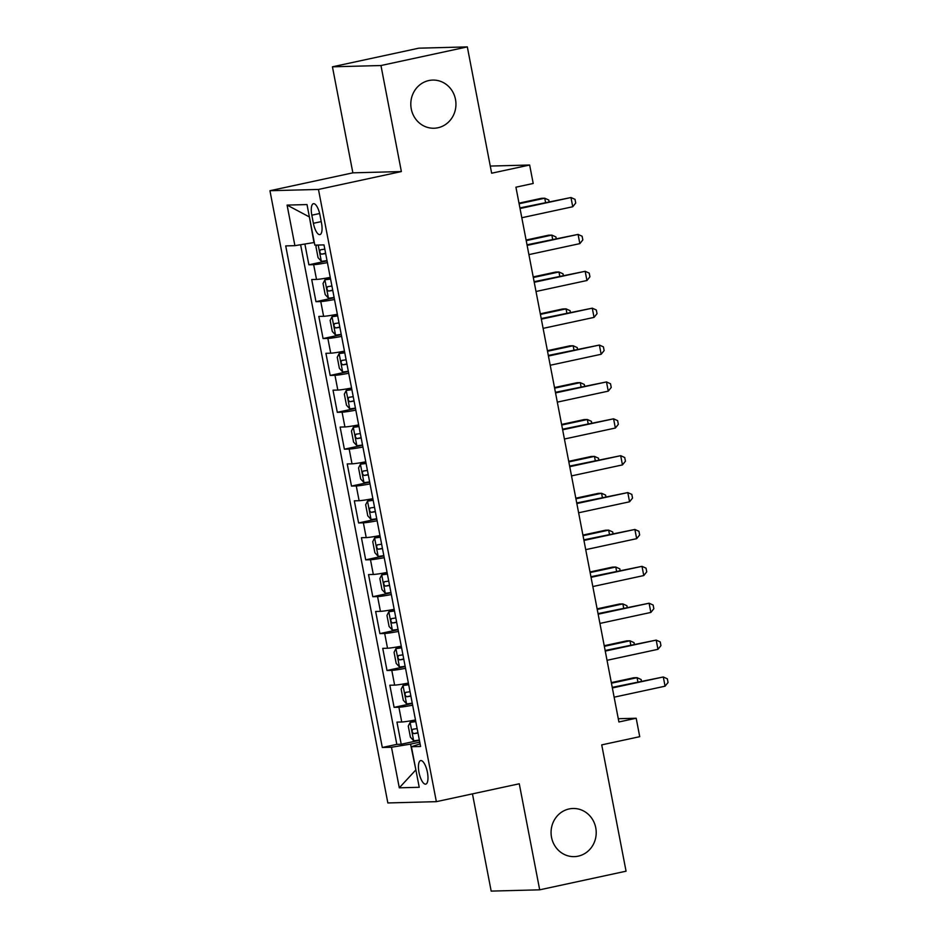 <?xml version="1.0" encoding="UTF-8"?>
<svg xmlns="http://www.w3.org/2000/svg" width="938" height="938" viewBox="0 0 938 938"><rect width="100%" height="100%" fill="white"/><g stroke="black" fill="none" stroke-linecap="round" stroke-linejoin="round"><path stroke-width="1.41" d="M569.096 808.955A24.083 22.571 -91.5 0 1 573.001 808.486A24.083 22.571 -91.5 0 1 596.064 829.86A24.083 22.571 -91.5 0 1 578.183 856.16A24.083 22.571 -91.5 0 1 574.279 856.629A24.083 22.571 -91.5 0 1 551.216 835.254A24.083 22.571 -91.5 0 1 569.096 808.955M428.83 80.551A24.083 22.571 -91.5 0 1 432.735 80.082A24.083 22.571 -91.5 0 1 455.798 101.468A24.083 22.571 -91.5 0 1 437.917 127.767A24.083 22.571 -91.5 0 1 434.013 128.236A24.083 22.571 -91.5 0 1 410.95 106.85A24.083 22.571 -91.5 0 1 428.83 80.551M427.4 772.244A12.042 4.139 -102.2 0 0 420.67 760.589A12.042 4.139 -102.2 0 0 419.005 772.466A12.042 4.139 -102.2 0 0 425.746 784.133A12.042 4.139 -102.2 0 0 427.4 772.244M472.459 793.876L491.172 891.1L539.69 889.822L626.056 871.191L601.727 744.878L639.728 736.682L636.187 718.238L618.283 718.707M269.945 190.719L387.851 802.951L436.358 801.662L318.463 189.441L269.945 190.719L352.864 172.838L401.37 171.56L380.957 65.531L332.439 66.809L352.864 172.838M332.439 66.809L418.805 48.178L467.323 46.9L491.653 173.213L529.653 165.018L490.269 166.061M380.957 65.531L467.323 46.9M304.885 244.032L308.883 264.797L327.081 260.87M330.258 277.378A15.055 0.915 169.1 0 1 316.505 279.418L311.721 279.547L315.977 301.673L334.174 297.745M337.363 314.265A15.055 0.915 -10.9 0 1 323.61 316.294L318.826 316.423L323.082 338.559L341.28 334.632M344.457 351.14A15.055 0.915 -10.9 0 1 330.715 353.18L325.92 353.309L330.188 375.435L348.385 371.507M351.562 388.027A15.055 0.915 -10.9 0 1 337.809 390.067L333.025 390.185L337.293 412.321L355.49 408.393M358.668 424.902A15.055 0.915 -10.9 0 1 344.914 426.942L340.131 427.071L344.387 449.196L362.584 445.269M365.773 461.789A15.055 0.915 -10.9 0 1 352.02 463.829L347.236 463.947L351.492 486.083L369.689 482.155M372.867 498.664A15.055 0.915 -10.9 0 1 359.113 500.704L354.329 500.833L358.597 522.958L376.795 519.031M379.972 535.551A15.055 0.915 -10.9 0 1 366.219 537.591L361.435 537.709L365.703 559.845L383.9 555.917M387.077 572.426A15.055 0.915 -10.9 0 1 373.324 574.466L368.54 574.595L372.796 596.72L390.994 592.793M394.171 609.313A15.055 0.915 -10.9 0 1 380.429 611.353L375.646 611.47L379.902 633.607L398.099 629.679M401.276 646.188A15.055 0.915 -10.9 0 1 387.523 648.228L382.739 648.357L387.007 670.482L405.204 666.555M408.382 683.075A15.055 0.915 -10.9 0 1 394.628 685.115L389.845 685.232L394.101 707.369L412.298 703.441M529.653 165.018L533.206 183.461L515.923 187.19L618.904 721.967L636.187 718.238M311.826 215.189L313.386 223.303A11.666 4.01 -102.2 0 0 319.905 234.606A11.666 4.01 -102.2 0 0 321.511 223.092L319.952 214.978A11.666 4.01 -102.2 0 0 313.433 203.687A11.666 4.01 -102.2 0 0 311.826 215.189L319.635 213.512M420.083 743.857L411.419 746.718L420.587 746.484L323.997 244.9L314.828 245.135L307.007 204.566L287.087 205.094L294.895 245.662L285.715 245.908L382.305 747.492L391.486 747.246L410.551 744.127L415.886 769.934M411.419 746.718L419.227 787.287L399.295 787.814L391.486 747.246M327.421 262.628A15.055 0.915 169.1 0 1 313.667 264.668L308.883 264.797M300.606 244.736L396.821 744.362L401.206 744.244L419.403 740.317M415.487 719.95A15.055 0.915 -10.9 0 1 401.734 721.99L396.95 722.119L401.206 744.244M412.638 705.2A15.055 0.915 169.1 0 1 398.896 707.24L394.101 707.369M405.544 668.313A15.055 0.915 169.1 0 1 391.791 670.353L387.007 670.482M398.439 631.438A15.055 0.915 169.1 0 1 384.686 633.478L379.902 633.607M391.334 594.551A15.055 0.915 169.1 0 1 377.58 596.591L372.796 596.72M384.228 557.676A15.055 0.915 169.1 0 1 370.487 559.716L365.703 559.845M377.135 520.789A15.055 0.915 169.1 0 1 363.381 522.829L358.597 522.958M370.029 483.914A15.055 0.915 169.1 0 1 356.276 485.954L351.492 486.083M362.924 447.027A15.055 0.915 169.1 0 1 349.171 449.068L344.387 449.196M355.819 410.152A15.055 0.915 169.1 0 1 342.077 412.192L337.293 412.321M348.725 373.265A15.055 0.915 169.1 0 1 334.972 375.306L330.188 375.435M341.62 336.39A15.055 0.915 169.1 0 1 327.866 338.43L323.082 338.559M334.514 299.503A15.055 0.915 169.1 0 1 320.773 301.544L315.977 301.673M309.352 216.725L313.96 242.543L294.895 245.662M401.37 171.56L318.463 189.441M539.69 889.822L519.265 783.781L436.358 801.662M415.874 769.875L399.295 787.814M419.755 742.146L410.551 744.127M396.821 744.362L382.305 747.492M308.989 216.737L287.087 205.094M520.039 208.517L570.972 197.531L572.743 206.747L521.809 217.733M519.922 207.919L570.972 197.531L575.017 199.348L575.721 203.042L572.743 206.747M316.716 245.088L315.942 246.612L318.064 257.68L321.406 261.303A9.966 0.598 -10.9 0 0 327.022 260.565M545.553 202.385L544.744 198.223L541.472 198.305L518.995 203.147M324.818 249.133A9.966 0.598 169.1 0 1 320.608 249.754C319.319 251.372 319.6 252.85 321.464 254.175A9.966 0.598 -10.9 0 0 325.674 253.565M549.093 201.623L548.789 200.04L544.744 198.223L519.113 203.745M527.133 245.393L578.078 234.406L579.848 243.622L528.915 254.608M527.015 244.795L578.078 234.406L582.111 236.235L582.826 239.917L579.848 243.622M534.238 282.279L585.171 271.293L586.954 280.509L536.008 291.495M534.121 281.681L585.171 271.293L589.216 273.11L589.932 276.804L586.954 280.509M541.343 319.155L592.277 308.168L594.059 317.384L543.114 328.37M541.226 318.557L592.277 308.168L596.322 309.997L597.025 313.679L594.059 317.384M548.437 356.041L599.382 345.055L601.152 354.271L550.219 365.257M548.331 355.443L599.382 345.055L603.415 346.872L604.131 350.566L601.152 354.271M330.504 278.668L324.947 279.735L323.035 283.499L325.169 294.567L328.499 298.178A9.966 0.598 -10.9 0 0 334.127 297.452M324.947 279.735A9.966 0.598 -10.9 0 0 330.575 279.008M552.658 239.272L551.849 235.098L548.578 235.192L526.101 240.034M331.923 286.02A9.966 0.598 169.1 0 1 327.714 286.629C326.424 288.247 326.705 289.725 328.558 291.061A9.966 0.598 -10.9 0 0 332.767 290.44M556.199 238.51L555.894 236.927L551.849 235.098L526.218 240.632M337.61 315.543L332.052 316.622L330.141 320.374L332.275 331.442L335.605 335.065A9.966 0.598 -10.9 0 0 341.221 334.327M332.052 316.622A9.966 0.598 -10.9 0 0 337.668 315.895M559.751 276.147L558.954 271.985L555.671 272.067L533.206 276.909M339.017 322.895A9.966 0.598 169.1 0 1 334.807 323.516C333.518 325.134 333.799 326.612 335.663 327.937A9.966 0.598 -10.9 0 0 339.873 327.327M563.292 275.385L562.999 273.802L558.954 271.985L533.323 277.507M344.703 352.43L339.157 353.497L337.246 357.261L339.368 368.329L342.71 371.94A9.966 0.598 -10.9 0 0 348.326 371.214M339.157 353.497A9.966 0.598 -10.9 0 0 344.774 352.77M566.857 313.034L566.06 308.86L562.777 308.954L540.311 313.796M346.122 359.782A9.966 0.598 169.1 0 1 341.913 360.391C340.623 362.009 340.904 363.487 342.769 364.823A9.966 0.598 -10.9 0 0 346.978 364.202M570.398 312.272L570.093 310.689L566.06 308.86L540.417 314.394M351.809 389.305L346.263 390.384L344.34 394.136L346.474 405.204L349.815 408.827A9.966 0.598 -10.9 0 0 355.432 408.089M346.263 390.384A9.966 0.598 -10.9 0 0 351.879 389.657M573.962 349.909L573.153 345.747L569.882 345.829L547.405 350.671M353.227 396.657A9.966 0.598 169.1 0 1 349.018 397.278C347.728 398.896 348.01 400.374 349.874 401.699A9.966 0.598 -10.9 0 0 354.083 401.089M577.503 349.147L577.198 347.564L573.153 345.747L547.522 351.269M555.542 392.916L606.487 381.93L608.258 391.146L557.324 402.132M555.425 392.319L606.487 381.93L610.521 383.759L611.236 387.441L608.258 391.146M358.914 426.192L353.356 427.271L351.445 431.023L353.579 442.091L356.909 445.702A9.966 0.598 -10.9 0 0 362.525 444.975M353.356 427.271A9.966 0.598 -10.9 0 0 358.984 426.532M581.068 386.796L580.259 382.622L576.987 382.716L554.51 387.558M360.333 433.544A9.966 0.598 169.1 0 1 356.123 434.153C354.822 435.771 355.115 437.249 356.968 438.585A9.966 0.598 -10.9 0 0 361.177 437.964M584.609 386.034L584.304 384.451L580.259 382.622L554.628 388.156M562.648 429.803L613.581 418.817L615.363 428.033L564.418 439.019M562.53 429.205L613.581 418.817L617.626 420.634L618.33 424.328L615.363 428.033M366.019 463.067L360.462 464.146L358.551 467.898L360.684 478.966L364.014 482.589A9.966 0.598 -10.9 0 0 369.631 481.851M360.462 464.146A9.966 0.598 -10.9 0 0 366.078 463.419M588.161 423.671L587.364 419.509L584.081 419.591L561.616 424.433M367.426 470.419A9.966 0.598 169.1 0 1 363.217 471.04C361.927 472.658 362.209 474.136 364.073 475.46A9.966 0.598 -10.9 0 0 368.282 474.851M591.702 422.909L591.397 421.326L587.364 419.509L561.733 425.031M569.753 466.678L620.686 455.692L622.457 464.908L571.523 475.894M569.636 466.08L620.686 455.692L624.731 457.521L625.435 461.203L622.457 464.908M373.113 499.954L367.567 501.033L365.656 504.785L367.778 515.853L371.12 519.464A9.966 0.598 -10.9 0 0 376.736 518.737M367.567 501.033A9.966 0.598 -10.9 0 0 373.183 500.294M595.267 460.558L594.469 456.384L591.186 456.478L568.721 461.32M374.532 507.306A9.966 0.598 169.1 0 1 370.322 507.915C369.033 509.533 369.314 511.011 371.178 512.347A9.966 0.598 -10.9 0 0 375.388 511.726M598.807 459.796L598.503 458.213L594.469 456.384L568.827 461.918M576.847 503.565L627.792 492.579L629.562 501.795L578.629 512.781M576.741 502.967L627.792 492.579L631.825 494.396L632.54 498.09L629.562 501.795M380.218 536.829L374.672 537.908L372.749 541.672L374.883 552.728L378.213 556.351A9.966 0.598 -10.9 0 0 383.841 555.613M374.672 537.908A9.966 0.598 -10.9 0 0 380.289 537.181M602.372 497.433L601.563 493.271L598.292 493.353L575.815 498.195M381.637 544.181A9.966 0.598 169.1 0 1 377.428 544.802C376.138 546.42 376.419 547.898 378.284 549.222A9.966 0.598 -10.9 0 0 382.493 548.613M605.913 496.671L605.608 495.088L601.563 493.271L575.932 498.793M583.952 540.44L634.885 529.454L636.668 538.67L585.722 549.656M583.835 539.842L634.885 529.454L638.93 531.283L639.646 534.965L636.668 538.67M387.324 573.716L381.766 574.795L379.855 578.547L381.989 589.615L385.319 593.226A9.966 0.598 -10.9 0 0 390.935 592.499M381.766 574.795A9.966 0.598 -10.9 0 0 387.382 574.056M609.466 534.32L608.668 530.146L605.385 530.24L582.92 535.082M388.742 581.068A9.966 0.598 169.1 0 1 384.533 581.677C383.232 583.295 383.525 584.773 385.377 586.109A9.966 0.598 -10.9 0 0 389.587 585.488M613.018 533.558L612.713 531.975L608.668 530.146L583.037 535.68M591.057 577.327L641.991 566.341L643.773 575.557L592.828 586.543M590.94 576.729L641.991 566.341L646.036 568.158L646.739 571.852L643.773 575.557M394.429 610.591L388.871 611.67L386.96 615.434L389.094 626.49L392.424 630.113A9.966 0.598 -10.9 0 0 398.04 629.375M388.871 611.67A9.966 0.598 -10.9 0 0 394.488 610.943M616.571 571.195L615.774 567.033L612.491 567.115L590.025 571.957M395.836 617.943A9.966 0.598 169.1 0 1 391.627 618.564C390.337 620.182 390.618 621.66 392.483 622.984A9.966 0.598 -10.9 0 0 396.692 622.375M620.112 570.433L619.807 568.85L615.774 567.033L590.143 572.555M598.163 614.202L649.096 603.216L650.866 612.432L599.933 623.418M598.045 613.604L649.096 603.216L653.141 605.045L653.845 608.727L650.866 612.432M401.523 647.478L395.977 648.557L394.066 652.309L396.188 663.377L399.529 666.988A9.966 0.598 -10.9 0 0 405.146 666.261M395.977 648.557A9.966 0.598 -10.9 0 0 401.593 647.818M623.676 608.082L622.867 603.908L619.596 604.002L597.131 608.844M402.941 654.83A9.966 0.598 169.1 0 1 398.732 655.439C397.442 657.057 397.724 658.535 399.588 659.871A9.966 0.598 -10.9 0 0 403.797 659.25M627.217 607.32L626.912 605.737L622.867 603.908L597.236 609.442M605.256 651.089L656.201 640.103L657.972 649.319L607.038 660.305M605.139 650.491L656.201 640.103L660.235 641.92L660.95 645.614L657.972 649.319M408.628 684.353L403.07 685.432L401.159 689.196L403.293 700.252L406.623 703.875A9.966 0.598 -10.9 0 0 412.251 703.137M403.07 685.432A9.966 0.598 -10.9 0 0 408.698 684.705M630.782 644.957L629.973 640.795L626.701 640.877L604.224 645.719M410.047 691.705A9.966 0.598 169.1 0 1 405.837 692.326C404.548 693.944 404.829 695.421 406.682 696.746A9.966 0.598 -10.9 0 0 410.891 696.137M634.323 644.195L634.018 642.612L629.973 640.795L604.342 646.317M612.362 687.964L663.295 676.978L665.077 686.194L614.132 697.18M612.244 687.366L663.295 676.978L667.34 678.807L668.055 682.489L665.077 686.194M415.733 721.24L410.176 722.319L408.264 726.071L410.398 737.139L413.728 740.75A9.966 0.598 -10.9 0 0 419.345 740.023M410.176 722.319A9.966 0.598 -10.9 0 0 415.792 721.58M637.875 681.844L637.078 677.67L633.795 677.764L611.33 682.606M417.14 728.591A9.966 0.598 169.1 0 1 412.931 729.201C411.641 730.819 411.923 732.297 413.787 733.633A9.966 0.598 -10.9 0 0 417.996 733.012M641.416 681.082L641.123 679.499L637.078 677.67L611.447 683.204M316.505 279.418L313.667 264.668M401.734 721.99L398.896 707.24M394.628 685.115L391.791 670.353M387.523 648.228L384.686 633.478M380.429 611.353L377.58 596.591M373.324 574.466L370.487 559.716M366.219 537.591L363.381 522.829M359.113 500.704L356.276 485.954M352.02 463.829L349.171 449.068M344.914 426.942L342.077 412.192M337.809 390.067L334.972 375.306M330.715 353.18L327.866 338.43M323.61 316.294L320.773 301.544M321.23 221.614L313.386 223.303M318.205 245.053L321.312 261.21M325.615 253.283L321.464 254.175M324.9 279.841L328.417 298.096M332.72 290.159L328.558 291.061M332.005 316.716L335.523 334.972M339.826 327.045L335.663 327.937M339.11 353.603L342.628 371.858M346.919 363.921L342.769 364.823M346.204 390.478L349.722 408.734M354.025 400.807L349.874 401.699M353.309 427.365L356.827 445.62M361.13 437.683L356.968 438.585M360.415 464.24L363.932 482.495M368.224 474.569L364.073 475.46M367.52 501.127L371.026 519.382M375.329 511.445L371.178 512.347M374.614 538.002L378.131 556.257M382.434 548.331L378.284 549.222M381.719 574.888L385.237 593.144M389.54 585.206L385.377 586.109M388.824 611.764L392.342 630.019M396.633 622.093L392.483 622.984M395.93 648.65L399.436 666.906M403.739 658.968L399.588 659.871M403.023 685.526L406.541 703.781M410.844 695.855L406.682 696.746M410.129 722.412L413.646 740.668M417.949 732.73L413.787 733.633"/></g></svg>
